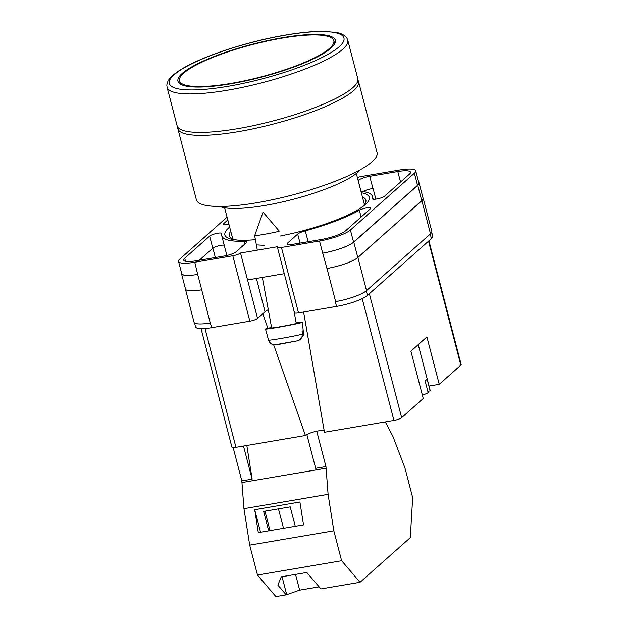 <?xml version="1.0" encoding="UTF-8"?>
<svg xmlns="http://www.w3.org/2000/svg" width="628" height="628" viewBox="0 0 628 628"><rect width="100%" height="100%" fill="white"/><g stroke="black" fill="none" stroke-linecap="round" stroke-linejoin="round"><path stroke-width="0.94" d="M361.328 192.749A74.63 15.653 165.4 0 1 365.402 204.508A74.63 15.653 165.4 0 1 363.055 206.4A74.63 15.653 165.4 0 1 280.174 236.042M255.408 239.684A74.63 15.653 165.4 0 1 234.817 239.802A74.63 15.653 165.4 0 1 228.835 227.752A74.63 15.653 165.4 0 1 229.66 227.046M230.759 231.269A70.564 14.805 -14.6 0 0 229.299 235.712A70.564 14.805 -14.6 0 0 236.858 240.022M361.375 207.593A70.564 14.805 -14.6 0 0 362.144 206.934A70.564 14.805 -14.6 0 0 365.873 200.136A70.564 14.805 -14.6 0 0 362.427 196.972M257.574 244.951L264.223 245.328M256.381 278.447L265.063 311.763A20.331 4.263 165.4 0 1 268.289 309.667M265.063 311.763L257.566 318.42A6.256 1.311 165.4 0 1 249.842 321.167L232.807 255.769L194.743 262.245A25.026 5.252 -14.6 0 1 178.533 261.452A25.026 5.252 -14.6 0 1 179.851 259.042L227.077 217.123M194.531 322.894L195.567 326.858A25.026 5.252 165.4 0 0 211.785 327.651L249.842 321.167M431.726 232.297L432.747 236.207A25.026 5.252 165.4 0 1 431.428 238.616L430.235 234.063M257.566 318.42L240.532 253.013L277.733 246.686A6.256 1.311 -14.6 0 0 277.403 247.283L294.438 312.689A6.256 1.311 165.4 0 0 298.496 312.885L336.553 306.409A25.026 5.252 165.4 0 0 367.451 295.411L431.428 238.616M247.542 279.947L284.28 273.69M305.294 230.861A9.381 1.97 -14.6 0 0 297.696 234.095L287.585 243.067A9.381 1.97 -14.6 0 0 287.09 243.97A9.381 1.97 -14.6 0 0 293.174 244.268L321.222 239.496A19.704 4.137 -14.6 0 0 345.549 230.837L370.465 208.716A6.484 1.358 -14.6 0 0 370.803 208.088A6.484 1.358 -14.6 0 0 366.226 207.954A6.484 1.358 -14.6 0 0 359.357 210.215A77.88 16.336 -14.6 0 1 305.294 230.861L308.128 241.725M221.825 233.632A6.484 1.358 -14.6 0 0 221.833 233.451A6.484 1.358 -14.6 0 0 216.44 233.483A6.484 1.358 -14.6 0 0 209.634 236.097L184.718 258.218A19.704 4.137 -14.6 0 0 183.674 260.118A19.704 4.137 -14.6 0 0 196.446 260.738L224.494 255.965A9.381 1.97 -14.6 0 0 236.073 251.836L246.184 242.863A9.381 1.97 -14.6 0 0 246.678 241.961A9.381 1.97 -14.6 0 0 244.002 241.293A77.88 16.336 -14.6 0 1 221.755 235.759A77.88 16.336 -14.6 0 1 221.825 233.632M372.498 198.958L372.412 198.629A6.484 1.358 -14.6 0 0 372.404 198.801A6.484 1.358 -14.6 0 0 377.797 198.778A6.484 1.358 -14.6 0 0 384.603 196.164L409.527 174.042A19.704 4.137 -14.6 0 0 410.563 172.143A19.704 4.137 -14.6 0 0 397.791 171.523L369.743 176.295A9.381 1.97 -14.6 0 0 358.164 180.417L358.125 180.456M372.412 198.629A77.88 16.336 -14.6 0 0 372.49 196.501A77.88 16.336 -14.6 0 0 360.951 191.281M224.039 224.549L223.772 223.544A6.484 1.358 -14.6 0 0 223.435 224.165A6.484 1.358 -14.6 0 0 228.898 224.125M223.772 223.544L227.815 219.957M232.807 255.769A6.256 1.311 -14.6 0 0 240.532 253.013M277.403 247.283A6.256 1.311 -14.6 0 0 281.454 247.487L319.519 241.003A25.026 5.252 -14.6 0 0 350.408 230.005L414.386 173.21A25.026 5.252 -14.6 0 0 415.705 170.808A25.026 5.252 -14.6 0 0 399.494 170.015L361.43 176.492A6.256 1.311 -14.6 0 0 357.356 177.512M422.982 197.859A25.026 5.252 165.4 0 1 423.186 198.275L431.821 231.418A25.026 5.252 165.4 0 1 430.502 233.828L421.867 200.685L357.889 257.48A25.026 5.252 165.4 0 1 327 268.478L322.682 253.139A25.026 5.252 -14.6 0 0 353.572 242.141L350.408 230.005M327 268.478L335.627 301.621A25.026 5.252 165.4 0 1 335.321 301.675L335.627 301.621A25.026 5.252 165.4 0 0 366.524 290.623L430.502 233.828M210.553 322.918A25.026 5.252 165.4 0 1 210.239 322.965L211.785 327.651M201.698 289.806L197.694 274.42A25.026 5.252 165.4 0 1 181.476 273.627L185.48 289.013A25.026 5.252 165.4 0 0 201.698 289.806L210.239 322.965A25.026 5.252 165.4 0 1 194.028 322.18L185.393 289.029A25.026 5.252 165.4 0 1 185.37 288.574M224.204 245.179A6.484 1.358 -14.6 0 0 218.175 245.956A6.484 1.358 -14.6 0 0 212.79 248.233L199.241 260.259M353.572 242.141L417.549 185.346A25.026 5.252 -14.6 0 0 418.868 182.936L415.705 170.808M197.694 274.42L194.743 262.245M178.533 261.452L181.688 273.588A25.026 5.252 -14.6 0 0 197.906 274.381M362.984 191.54A9.381 1.97 165.4 0 1 373.048 188.408L372.906 188.431A9.381 1.97 -14.6 0 0 362.913 191.532M418.695 182.285A25.026 5.252 165.4 0 1 419.088 182.905L423.091 198.291A25.026 5.252 165.4 0 1 421.773 200.701L357.795 257.496L353.784 242.102A25.026 5.252 165.4 0 1 322.894 253.1M353.784 242.102L417.761 185.307A25.026 5.252 165.4 0 0 419.088 182.905M181.476 273.627A25.026 5.252 165.4 0 1 181.508 272.897M357.795 257.496A25.026 5.252 165.4 0 1 326.905 268.494M423.186 198.275A25.026 5.252 165.4 0 1 421.867 200.685M201.612 289.822A25.026 5.252 165.4 0 1 185.393 289.029M254.67 235.665A12.513 0.416 -10.4 0 0 254.67 235.673A12.513 0.416 -10.4 0 0 262.457 234.636A12.513 0.416 -10.4 0 0 279.067 231.261A12.513 0.416 -10.4 0 0 279.279 231.143A12.513 0.416 -10.4 0 0 279.272 231.135L263.054 212.115L254.67 235.665L257.331 250.156M296.173 322.918A18.769 0.628 169.6 0 1 302.406 322.25A18.769 0.628 169.6 0 1 302.099 322.423A18.769 0.628 169.6 0 1 282.341 326.576A18.769 0.628 169.6 0 1 265.495 329.041A18.769 0.628 169.6 0 1 265.801 328.86A18.769 0.628 169.6 0 1 271.563 327.447M297.703 340.753L279.923 344.175L272.521 344.403C272.819 344.482 270.126 344.113 268.564 340.156A17.765 0.597 -10.4 0 0 268.564 340.156A17.765 0.597 -10.4 0 0 282.977 338.099A17.765 0.597 -10.4 0 0 302.374 334.151L302.084 331.105A18.031 0.604 -10.4 0 0 302.908 330.854A18.031 0.604 -10.4 0 0 303.206 330.689L303.497 333.735A17.765 0.597 -10.4 0 0 303.497 333.727L302.406 322.25M293.92 310.695L296.251 323.381A12.513 0.416 169.6 0 1 296.047 323.499A12.513 0.416 169.6 0 1 282.859 326.27A12.513 0.416 169.6 0 1 271.649 327.91L262.355 277.427M298.889 340.321L303.489 335.03L303.497 333.735L303.489 335.03M302.374 334.151C302.39 337.746 300.671 339.984 297.232 340.855L275.771 344.662M306.856 434.537L315.656 468.315L325.963 466.557L328.091 494.338L333.829 530.801L341.624 560.726L360.04 582.274L410.296 537.662L412.675 497.659L404.879 467.727L393.034 436.695L385.341 421.89M360.04 582.274L320.916 588.938L306.849 572.477L281.289 576.826L277.898 585.123L286.203 594.849L275.904 596.6L257.488 575.052L341.624 560.726M319.134 586.85L299.642 590.163L286.203 594.849M233.145 447.56L241.827 480.883L243.954 508.664L249.693 545.12L257.488 575.052M328.091 494.338L243.954 508.664M333.829 530.801L249.693 545.12M299.917 502.007L254.701 509.7L258.296 532.583L303.512 524.882L299.917 502.007M241.827 480.883L252.126 479.133L246.828 445.472M326.215 468.182L242.078 482.508M325.963 466.557L316.755 431.224M252.126 479.133L243.507 446.037M295.27 526.288L290.214 506.875L263.619 511.404L268.682 530.817M260.557 532.199L254.701 509.7M264.961 511.176L270.016 530.589M282.035 576.7L286.651 594.449M278.463 508.876L283.526 528.289M295.537 574.4L299.642 590.163M256.891 202.726A93.368 19.586 -14.6 0 0 377.075 152.698L358.564 81.616A93.368 19.586 165.4 0 1 238.373 131.637A93.368 19.586 165.4 0 1 177.857 128.685L196.376 199.767A93.368 19.586 -14.6 0 0 256.891 202.726M219.808 206.455A75.07 15.747 -14.6 0 0 264.804 205.466A75.07 15.747 -14.6 0 0 359.891 169.968M231.159 83.383A79.756 16.736 -14.6 0 0 333.829 40.655A79.756 16.736 -14.6 0 0 282.137 38.127A79.756 16.736 -14.6 0 0 179.467 80.863A79.756 16.736 -14.6 0 0 231.159 83.383M282.639 37.688A81.326 17.058 -14.6 0 0 177.952 81.255A81.326 17.058 -14.6 0 0 230.657 83.83A81.326 17.058 -14.6 0 0 335.344 40.263A81.326 17.058 -14.6 0 0 282.639 37.688M237.604 128.677A93.368 19.586 -14.6 0 0 357.787 78.657L347.771 40.184A93.368 19.586 165.4 0 1 227.579 90.204A93.368 19.586 165.4 0 1 167.072 87.253L177.088 125.726A93.368 19.586 -14.6 0 0 237.604 128.677M418.24 344.646L430.18 390.498A12.513 2.622 -14.6 0 1 430.156 390.875L427.079 379.037A12.513 2.622 165.4 0 1 426.443 379.861A12.513 2.622 165.4 0 1 425.078 380.811L428.163 392.649A12.513 2.622 -14.6 0 1 422.361 395.122M430.156 390.875L427.801 391.275M369.358 293.716L401.653 417.675L423.241 398.505L410.908 351.154L426.907 336.961L439.239 384.312L460.826 365.143L428.539 241.176M428.932 240.83L461.164 364.538A6.256 1.311 165.4 0 1 460.826 365.143M429.026 386.047L439.239 384.312M401.653 417.675A6.256 1.311 165.4 0 1 393.929 420.422L362.207 298.638M303.614 312.014L324.456 432.252L393.929 420.422M324.189 430.682A10.401 2.182 -14.6 0 0 314.573 431.719A10.401 2.182 -14.6 0 0 305.428 435.494L273.635 344.694M205.011 328.515L235.955 447.317L305.428 435.494M235.955 447.317A6.256 1.311 165.4 0 1 231.905 447.12L201.046 328.64M267.889 328.279L262.81 313.772M417.549 185.346L414.386 173.21M322.682 253.139L319.519 241.003M298.496 312.885L281.454 247.487M336.553 306.409L335.321 301.675M400.531 182.026L397.791 171.523M360.99 191.289L358.164 180.417M372.906 188.431L369.743 176.295M375.842 199.123L373.048 188.408M212.79 248.233L209.634 236.097M244.739 244.143L244.002 241.293M185.511 261.264L184.718 258.218M300.043 243.099L297.696 234.095M361.124 217.005L359.357 210.215M287.962 244.52L287.585 243.067M421.773 200.701L417.761 185.307M215.333 257.519L212.892 248.146M366.524 290.623L357.889 257.48M367.451 295.411L366.257 290.85M227.807 86.358A90.236 18.934 -14.6 0 0 339.206 46.7A90.236 18.934 -14.6 0 0 285.489 35.16A90.236 18.934 -14.6 0 0 174.089 74.811A90.236 18.934 -14.6 0 0 227.807 86.358M373.197 199.217L372.49 196.501M226.889 255.478L221.755 235.759M268.564 340.156L265.495 329.041M358.564 81.616L357.921 79.992M356.304 173.461L364.413 204.579M224.636 207.758L232.745 238.876M177.63 126.95L177.857 128.685M334.669 43.874L333.829 40.655M180.307 84.081L179.467 80.863M347.771 40.184L346.986 38.308C344.905 35.286 341.342 33.347 336.31 32.507L324.401 31.4C313.812 31.251 300.93 32.46 285.732 35.035C254.348 40.294 217.131 51.457 193.832 62.627C184.781 66.913 177.912 71.05 173.226 75.046C169.309 78.21 167.181 81.593 166.836 85.212L167.072 87.253"/></g></svg>
